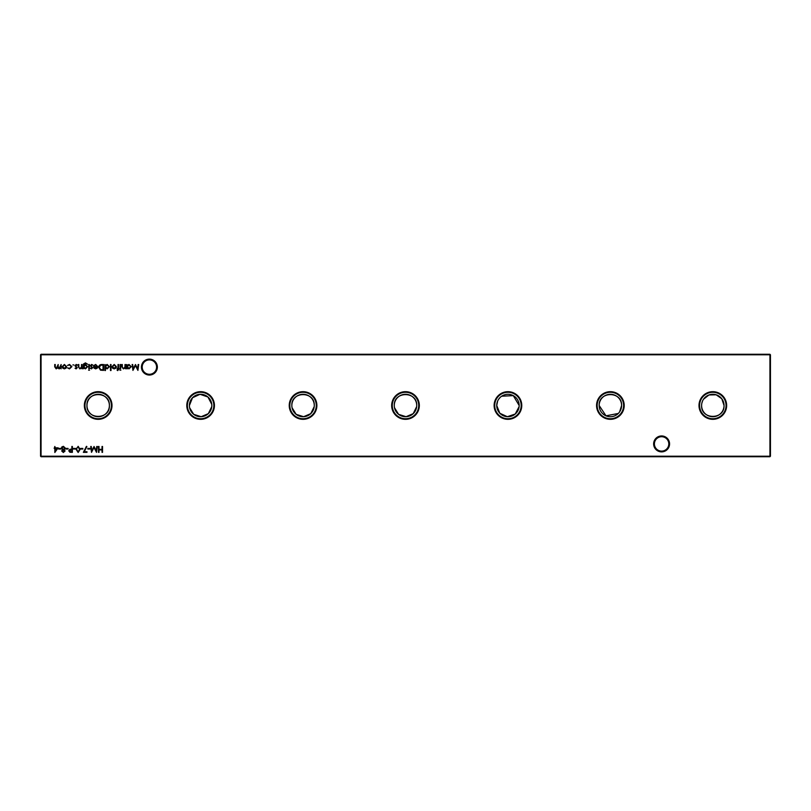 <?xml version="1.0" encoding="UTF-8"?>
<svg xmlns="http://www.w3.org/2000/svg" width="811" height="811" viewBox="0 0 811 811"><rect width="100%" height="100%" fill="white"/><g stroke="black" fill="none" stroke-linecap="round" stroke-linejoin="round"><path stroke-width="1.22" d="M653.636 443.911A7.968 7.968 0 0 1 661.604 435.953A7.968 7.968 0 0 1 669.572 443.911A7.968 7.968 0 0 1 661.604 451.879A7.968 7.968 0 0 1 653.636 443.911M668.801 443.911A7.198 7.198 0 0 0 661.604 436.724A7.198 7.198 0 0 0 654.406 443.911A7.198 7.198 0 0 0 661.604 451.109A7.198 7.198 0 0 0 668.801 443.911M141.428 367.089A7.968 7.968 0 0 1 149.396 359.121A7.968 7.968 0 0 1 157.364 367.089A7.968 7.968 0 0 1 149.396 375.047A7.968 7.968 0 0 1 141.428 367.089M156.594 367.089A7.198 7.198 0 0 0 149.396 359.891A7.198 7.198 0 0 0 142.199 367.089A7.198 7.198 0 0 0 149.396 374.276A7.198 7.198 0 0 0 156.594 367.089M726.646 405.5A13.828 13.828 0 0 0 712.828 391.672A13.828 13.828 0 0 0 699.001 405.5A13.828 13.828 0 0 0 712.828 419.328A13.828 13.828 0 0 0 726.646 405.5M726.048 405.5A13.229 13.229 0 0 0 712.828 392.271A13.229 13.229 0 0 0 699.599 405.5A13.229 13.229 0 0 0 712.828 418.729A13.229 13.229 0 0 0 726.048 405.5M701.606 405.5A11.222 11.222 0 0 0 712.828 416.722A11.222 11.222 0 0 0 724.041 405.5A11.222 11.222 0 0 0 712.828 394.278A11.222 11.222 0 0 0 701.606 405.5C700.947 419.986 724.699 419.997 724.041 405.5L721.78 398.738L716.164 394.795L708.946 394.977L703.553 399.194M702.508 401.1L701.839 403.239M624.206 405.5A13.828 13.828 0 0 0 610.389 391.672A13.828 13.828 0 0 0 596.561 405.5A13.828 13.828 0 0 0 610.389 419.328A13.828 13.828 0 0 0 624.206 405.5M623.608 405.5A13.229 13.229 0 0 0 610.389 392.271A13.229 13.229 0 0 0 597.16 405.5A13.229 13.229 0 0 0 610.389 418.729A13.229 13.229 0 0 0 623.608 405.5M619.645 411.826L621.601 405.5A11.222 11.222 0 0 0 610.389 394.278A11.222 11.222 0 0 0 599.167 405.5L605.999 415.82L618.286 413.458M621.601 405.5C622.26 390.983 598.477 391.034 599.167 405.5A11.222 11.222 0 0 0 610.389 416.722A11.222 11.222 0 0 0 621.601 405.5M521.767 405.5A13.828 13.828 0 0 0 507.939 391.672A13.828 13.828 0 0 0 494.122 405.5A13.828 13.828 0 0 0 507.939 419.328A13.828 13.828 0 0 0 521.767 405.5M521.169 405.5A13.229 13.229 0 0 0 507.939 392.271A13.229 13.229 0 0 0 494.72 405.5A13.229 13.229 0 0 0 507.939 418.729A13.229 13.229 0 0 0 521.169 405.5M497.63 401.1L496.727 405.5A11.222 11.222 0 0 0 507.939 416.722A11.222 11.222 0 0 0 519.162 405.5A11.222 11.222 0 0 0 507.939 394.278A11.222 11.222 0 0 0 496.727 405.5L499.85 413.275L507.362 416.702L515.259 414.005L519.101 406.635M519.162 405.5L513.282 395.636L501.664 396.204M500.032 397.552L498.664 399.194M419.328 405.5A13.828 13.828 0 0 0 405.5 391.672A13.828 13.828 0 0 0 391.672 405.5A13.828 13.828 0 0 0 405.5 419.328A13.828 13.828 0 0 0 419.328 405.5M418.729 405.5A13.229 13.229 0 0 0 405.5 392.271A13.229 13.229 0 0 0 392.271 405.5A13.229 13.229 0 0 0 405.5 418.729A13.229 13.229 0 0 0 418.729 405.5M416.722 405.5A11.222 11.222 0 0 0 405.5 394.278A11.222 11.222 0 0 0 394.278 405.5A11.222 11.222 0 0 0 405.5 416.722A11.222 11.222 0 0 0 416.722 405.5C417.371 390.983 393.599 391.034 394.278 405.5M316.878 405.5A13.828 13.828 0 0 0 303.061 391.672A13.828 13.828 0 0 0 289.233 405.5A13.828 13.828 0 0 0 303.061 419.328A13.828 13.828 0 0 0 316.878 405.5M316.28 405.5A13.229 13.229 0 0 0 303.061 392.271A13.229 13.229 0 0 0 289.831 405.5A13.229 13.229 0 0 0 303.061 418.729A13.229 13.229 0 0 0 316.28 405.5M314.273 405.5A11.222 11.222 0 0 0 303.061 394.278A11.222 11.222 0 0 0 291.838 405.5A11.222 11.222 0 0 0 303.061 416.722A11.222 11.222 0 0 0 314.273 405.5C314.932 390.983 291.149 391.034 291.838 405.5M214.439 405.5A13.828 13.828 0 0 0 200.611 391.672A13.828 13.828 0 0 0 186.794 405.5A13.828 13.828 0 0 0 200.611 419.328A13.828 13.828 0 0 0 214.439 405.5M213.84 405.5A13.229 13.229 0 0 0 200.611 392.271A13.229 13.229 0 0 0 187.392 405.5A13.229 13.229 0 0 0 200.611 418.729A13.229 13.229 0 0 0 213.84 405.5M211.833 405.5A11.222 11.222 0 0 0 200.611 394.278A11.222 11.222 0 0 0 189.399 405.5A11.222 11.222 0 0 0 200.611 416.722A11.222 11.222 0 0 0 211.833 405.5M211.772 404.365L207.93 396.995L200.023 394.298L192.521 397.735L189.399 405.5M111.999 405.5A13.828 13.828 0 0 0 98.172 391.672A13.828 13.828 0 0 0 84.354 405.5A13.828 13.828 0 0 0 98.172 419.328A13.828 13.828 0 0 0 111.999 405.5M111.401 405.5A13.229 13.229 0 0 0 98.172 392.271A13.229 13.229 0 0 0 84.952 405.5A13.229 13.229 0 0 0 98.172 418.729A13.229 13.229 0 0 0 111.401 405.5M109.394 405.5A11.222 11.222 0 0 0 98.172 394.278A11.222 11.222 0 0 0 86.959 405.5C86.29 419.986 110.053 419.997 109.394 405.5C110.043 390.983 86.27 391.034 86.959 405.5A11.222 11.222 0 0 0 98.172 416.722A11.222 11.222 0 0 0 109.394 405.5M73.842 364.94L72.858 364.94L73.842 364.94M66.026 368.174L64.393 368.883L62.761 368.184L62.173 366.653L64.393 364.443L66.614 366.653L66.026 368.174M102.541 446.476L102.541 452.345L102.014 452.345L102.014 449.943L99.003 449.943L99.003 452.345L98.476 452.345L98.476 446.476L99.003 446.476L99.003 449.335L102.014 449.335L102.014 446.476L102.541 446.476M90.051 448.432L90.051 449.03L87.791 449.03L87.791 448.432L90.051 448.432M82.834 448.432L82.834 449.03L80.573 449.03L80.573 448.432L82.834 448.432M75.605 448.432L75.605 449.03L73.345 449.03L73.345 448.432L75.605 448.432M68.083 448.432L68.083 449.03L65.823 449.03L65.823 448.432L68.083 448.432M60.855 448.432L60.855 449.03L58.605 449.03L58.605 448.432L60.855 448.432M101.74 364.524L103.565 364.524L103.565 370.394L100.513 370.181L98.739 367.383C98.851 365.497 99.854 364.544 101.74 364.524M91.491 368.883L90.396 368.275L92.048 367.778L90.315 365.69L91.572 364.443L92.799 365.031L90.842 365.67L92.576 367.758L91.491 368.883M89.342 364.524L89.342 368.812L88.815 368.812L88.815 364.524L89.342 364.524M82.043 364.524L82.043 368.812L81.516 368.042L79.883 368.883L78.282 366.714L78.282 364.524L78.809 364.524L78.87 367.515L79.975 368.356L81.435 367.221L81.516 364.524L82.043 364.524M105.44 370.546L104.913 370.546L104.913 364.524L105.44 365.264L107.194 364.443L109.424 366.684L107.174 368.883L105.44 367.981L105.44 370.546M115.841 368.174L114.209 368.883L112.577 368.184L111.989 366.653L114.209 364.443L116.429 366.653L115.841 368.174M120.636 364.524L120.636 368.812L120.109 368.812L120.109 364.524L120.636 364.524M125.533 364.524L125.533 368.812L125.006 368.042L123.373 368.883L121.772 366.714L121.772 364.524L122.299 364.524L122.36 367.515L123.465 368.356L124.924 367.221L125.006 364.524L125.533 364.524M770.45 354.792L41.067 354.792L41.067 456.208L769.933 456.208L769.933 354.275L770.45 354.792L770.45 456.208L769.933 456.725L41.067 456.725L40.55 456.208L40.55 354.792L41.067 354.275L769.933 354.275M127.266 368.812L126.739 368.812L126.739 364.524L127.266 365.264L129.01 364.443L131.25 366.684L129 368.883L127.266 368.022L127.266 368.812M120.869 370.161L119.886 370.161L120.869 370.161M117.666 370.617L117.027 369.958L118.001 368.812L117.108 368.285L118.001 368.285L118.011 364.524L118.538 364.524L118.538 368.285L119.136 368.812L117.666 370.617M111.006 364.524L111.006 370.546L110.478 370.546L110.478 364.524L111.006 364.524M76.143 368.883L75.038 368.275L76.7 367.778L74.967 365.69L76.224 364.443L77.451 365.031L75.494 365.67L77.227 367.758L76.143 368.883M83.766 368.062L83.239 368.812L83.401 364.088L85.419 362.872L87.608 364.22L85.469 363.399L83.766 365.345L85.49 364.524L87.679 366.684L85.469 368.883L83.766 368.062M89.565 370.161L88.581 370.161L89.565 370.161M95.749 364.97L93.701 365.629L95.688 364.443L97.837 366.653L97.35 368.093L95.668 368.883L93.944 368.042L93.478 366.552L97.31 366.552L95.749 364.97M58.149 447.834L54.834 452.497L54.834 448.432L54.165 448.432L54.834 446.476L55.361 447.834L58.149 447.834M61.687 450.977L62.518 449.75L61.383 448.189L61.829 446.973L63.39 446.324L65.377 448.138L64.211 449.75L65.073 450.987L63.349 452.497L61.687 450.977M72.372 446.476L72.372 452.345L69.878 452.254L68.763 450.774L69.928 449.284L71.844 449.182L71.844 446.476L72.372 446.476M78.16 446.324L80.117 449.406L78.16 452.497L76.133 449.406L78.16 446.324M86.97 451.747L86.97 452.345L83.361 452.345L86.442 446.324L86.899 446.577L84.243 451.747L86.97 451.747M96.742 446.476L97.279 446.476L96.499 452.345L94.005 447.53L91.511 452.345L90.731 446.476L91.258 446.476L91.825 450.703L94.056 446.476L96.185 450.713L96.742 446.476M61.119 364.524L61.119 368.812L60.592 368.062L59.112 368.883L57.753 367.849L56.182 368.883L54.722 366.846L54.722 364.524L55.249 364.524L55.249 366.846L56.273 368.356L58.189 364.524L58.189 366.704L59.203 368.356L61.119 364.524M69.482 368.883L67.516 367.88L69.523 368.356L71.358 366.684L69.513 364.97L67.516 365.437L69.523 364.443L71.885 366.633L69.482 368.883M138.164 364.524L138.701 364.524L137.921 370.394L135.427 365.579L132.933 370.394L132.152 364.524L132.68 364.524L133.247 368.741L135.478 364.524L137.606 368.752L138.164 364.524M394.511 407.761L398.596 414.34L406.068 416.702L413.215 413.651L416.661 406.635M292.072 407.761L296.157 414.34L303.628 416.702L310.765 413.651L314.222 406.635M189.632 407.761L193.707 414.34L201.189 416.702L208.326 413.651L211.772 406.635M40.55 354.792L41.067 354.275M770.45 456.208L769.933 456.725M41.067 456.725L40.55 456.208M127.266 366.663L128.99 368.356L130.723 366.673L129 364.97L127.266 366.663M112.516 366.653L114.209 368.356L115.902 366.653L114.209 364.97L112.516 366.653M105.44 366.663L107.174 368.356L108.907 366.673L107.174 364.97L105.44 366.663M83.766 366.694L85.429 368.356L87.152 366.663L85.459 365.051L83.766 366.694M97.259 367.079L94.005 367.079L95.647 368.356L97.259 367.079M103.038 369.786L103.038 365.122L100.686 365.274L99.266 367.383L100.817 369.623L103.038 369.786M57.115 448.432L55.361 448.432L55.361 450.987L57.115 448.432M62.214 450.997L63.38 451.899L64.545 450.987L63.359 450.014L62.214 450.997M61.91 448.179L63.349 449.416L64.85 448.118L63.38 446.932L61.91 448.179M70.77 451.747L71.844 451.747L71.844 449.791L69.29 450.774L70.77 451.747M78.14 451.899L79.59 449.416L78.14 446.932L76.883 447.936L76.66 449.416L78.14 451.899M62.7 366.653L64.393 368.356L66.086 366.653L64.393 364.97L62.7 366.653"/></g></svg>
